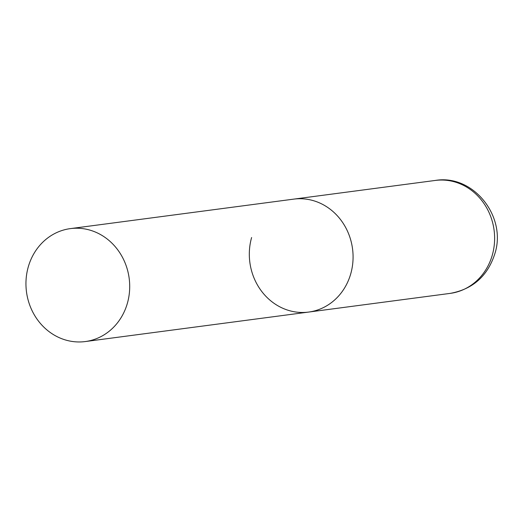 <?xml version="1.0" encoding="UTF-8"?>
<svg xmlns="http://www.w3.org/2000/svg" width="522" height="522" viewBox="0 0 522 522"><rect width="100%" height="100%" fill="white"/><g stroke="black" fill="none" stroke-linecap="round" stroke-linejoin="round"><path stroke-width="0.78" d="M70.372 228.616A56.963 51.789 -97.5 0 0 26.1 279.296A56.963 51.789 -97.5 0 0 62.568 339.013A56.963 51.789 -97.5 0 0 85.282 341.558A56.963 51.789 -97.5 0 0 129.554 290.871A56.963 51.789 -97.5 0 0 93.086 231.155A56.963 51.789 -97.5 0 0 70.372 228.616L435.289 180.442A56.963 51.789 82.5 0 1 492.331 254.984A56.963 51.789 82.5 0 1 450.199 293.384L308.652 312.071A56.963 51.789 -97.5 0 0 352.924 261.385A56.963 51.789 -97.5 0 0 316.456 201.668A56.963 51.789 -97.5 0 0 293.742 199.13A56.963 51.789 82.5 0 1 350.784 273.672A56.963 51.789 82.5 0 1 308.652 312.071A56.963 51.789 82.5 0 1 251.611 237.53M435.289 180.442C473.513 173.996 506.999 216.813 494.836 253.757C487.659 276.047 472.782 289.253 450.199 293.384M308.652 312.071L85.282 341.558"/></g></svg>
